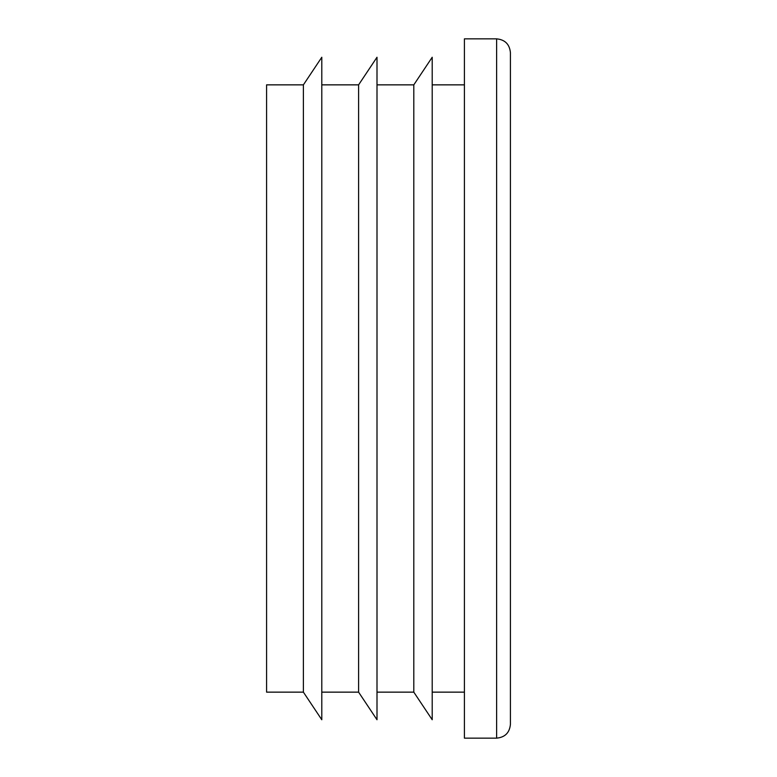 <?xml version="1.0" encoding="UTF-8"?>
<svg xmlns="http://www.w3.org/2000/svg" width="777" height="777" viewBox="0 0 777 777"><rect width="100%" height="100%" fill="white"/><g stroke="black" fill="none" stroke-linecap="round" stroke-linejoin="round"><path stroke-width="1.17" d="M321.795 84.858L358.595 84.858L358.595 692.142L321.795 692.142M496.62 738.15C505.001 737.334 509.595 732.73 510.421 724.349L510.421 52.651C509.595 44.27 505.001 39.666 496.62 38.85L464.413 38.85L464.413 738.15L496.62 738.15L496.62 38.85M303.389 388.5L303.389 692.142L321.795 719.745L321.795 57.255L303.389 84.858L303.389 388.5M303.389 84.858L266.579 84.858L266.579 692.142L303.389 692.142M377 84.858L413.801 84.858L413.801 692.142L377 692.142M413.801 84.858L432.206 57.255L432.206 719.745L413.801 692.142M358.595 84.858L377 57.255L377 719.745L358.595 692.142M464.413 84.858L432.206 84.858M464.413 692.142L432.206 692.142"/></g></svg>
